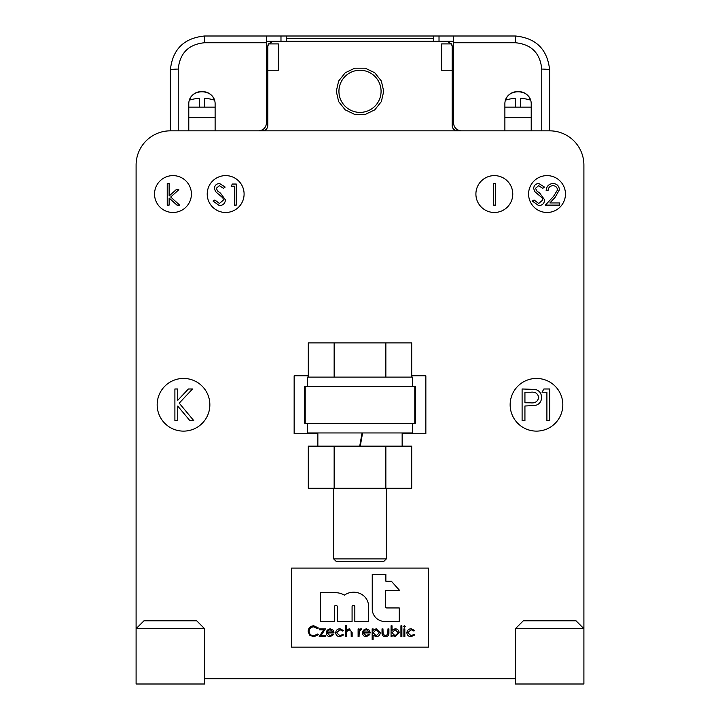 <?xml version="1.0" encoding="UTF-8"?>
<svg xmlns="http://www.w3.org/2000/svg" width="720" height="720" viewBox="0 0 720 720"><rect width="100%" height="100%" fill="white"/><g stroke="black" fill="none" stroke-linecap="round" stroke-linejoin="round"><path stroke-width="1.08" d="M385.866 574.416L372.249 574.416L372.249 608.949A12.51 12.51 0 0 0 384.759 621.468L399.276 621.468L399.276 607.95L386.865 607.95A1.503 1.503 0 0 1 385.362 606.447L385.362 590.481L399.645 590.481L391.365 581.229L385.866 581.229L385.866 574.416M320.382 592.686L320.382 621.468L334.539 621.468L334.539 606.699A1.377 1.377 0 0 1 335.916 605.322A1.377 1.377 0 0 1 337.293 606.699L337.293 621.468L352.08 621.468L352.08 606.699A1.377 1.377 0 0 1 353.457 605.322A1.377 1.377 0 0 1 354.834 606.699L354.834 621.468L368.595 621.468L368.595 606.447A14.013 14.013 0 0 0 361.125 594.063A16.02 16.02 0 0 0 344.403 595.143A17.775 17.775 0 0 0 335.394 592.686L320.382 592.686M291.51 568.098L291.51 647.118L428.49 647.118L428.49 568.098L291.51 568.098M451.854 44.667A5.265 5.265 0 0 1 452.196 46.539L451.485 43.902L441.657 43.902L451.485 43.902L446.931 41.265L273.069 41.265L268.515 43.902L267.804 46.539L267.804 125.559C267.489 128.754 265.734 130.509 262.539 130.833M278.343 43.902L268.515 43.902L278.343 43.902L278.343 70.245L267.804 70.245L267.804 61.02M452.196 125.559A5.265 5.265 0 0 0 457.461 130.833C454.266 130.509 452.511 128.754 452.196 125.559L452.196 61.02M441.657 43.902L441.657 70.245L452.196 70.245L452.196 46.539M336.294 91.314L338.643 81.027L345.222 72.783L354.726 68.202L365.274 68.202L374.778 72.783L381.357 81.027L383.706 91.314L381.357 101.601L374.778 109.854L365.274 114.426L354.726 114.426L345.222 109.854L338.643 101.601L336.294 91.314M204.588 628.686L196.686 620.784L144 620.784L136.098 628.686L204.588 628.686L204.588 684L136.098 684L136.098 165.069A34.245 34.245 0 0 1 170.343 130.833L544.392 130.833M515.412 678.735L204.588 678.735L515.412 678.735M515.412 628.686L583.902 628.686L576 620.784L523.314 620.784L515.412 628.686L515.412 684L583.902 684L583.902 165.069A34.245 34.245 0 0 0 549.657 130.833L541.755 130.833L541.755 69.075A7.902 1.17 0 0 1 549.657 70.245L549.657 130.833L549.657 70.245C547.587 49.482 536.175 38.07 515.412 36C536.175 38.07 547.587 49.482 549.657 70.245M157.167 404.784A26.343 26.343 0 0 0 196.686 427.59A26.343 26.343 0 0 0 196.686 381.969A26.343 26.343 0 0 0 157.167 404.784M475.902 194.049A18.441 18.441 0 0 0 503.559 210.015A18.441 18.441 0 0 0 503.559 178.083A18.441 18.441 0 0 0 475.902 194.049M528.588 194.049A18.441 18.441 0 0 0 556.245 210.015A18.441 18.441 0 0 0 556.245 178.083A18.441 18.441 0 0 0 528.588 194.049M207.216 194.049A18.441 18.441 0 0 0 234.882 210.015A18.441 18.441 0 0 0 234.882 178.083A18.441 18.441 0 0 0 207.216 194.049M510.147 404.784A26.343 26.343 0 0 0 549.657 427.59A26.343 26.343 0 0 0 549.657 381.969A26.343 26.343 0 0 0 510.147 404.784M154.539 194.049A18.441 18.441 0 0 0 182.196 210.015A18.441 18.441 0 0 0 182.196 178.083A18.441 18.441 0 0 0 154.539 194.049M415.314 386.343L412.686 386.343L415.314 386.343L415.314 423.216L415.314 386.343M307.314 386.343L304.686 386.343L304.686 423.216L305.208 423.216L304.686 423.216L304.686 386.343L307.314 386.343M414.792 423.216L415.314 423.216L414.792 423.216M402.147 433.755L425.853 433.755L425.853 375.804L411.705 375.804M308.295 375.804L294.147 375.804L294.147 433.755L317.853 433.755M441.657 70.245L452.196 70.245M278.343 70.245L267.804 70.245M313.794 625.779L318.393 627.984L317.565 628.614L313.74 626.859C310.914 627.057 309.357 628.542 309.069 631.332C309.366 634.14 310.95 635.616 313.803 635.778L317.565 634.023L318.393 634.644L313.812 636.858L309.465 635.013L308.124 631.26C308.457 627.84 310.347 626.013 313.794 625.779M319.608 629.829L319.608 628.884L325.422 628.884L320.94 635.643L325.287 635.643L325.287 636.588L319.203 636.588L323.685 629.829L319.608 629.829M329.985 635.778L332.82 634.158L333.657 634.599L330.102 636.723C327.699 636.516 326.412 635.193 326.232 632.754L327.114 630.189L330.129 628.749L333.225 630.27L334.062 632.934L327.177 632.934L329.985 635.778M327.276 631.989L333.117 631.989L330.174 629.694L328.194 630.414L327.276 631.989M339.993 628.749L343.521 630.558L342.729 631.044L339.921 629.694L336.627 632.718L339.93 635.778L342.729 634.428L343.521 634.941L339.921 636.723C337.392 636.588 335.979 635.283 335.682 632.799C335.97 630.252 337.41 628.902 339.993 628.749M345.411 636.588L345.411 625.779L346.356 625.779L346.356 630.342L349.29 628.749L352.161 632.655L352.161 636.588L351.216 636.588L351.108 631.215L349.119 629.694L346.5 631.737L346.356 636.588L345.411 636.588M358.11 636.588L358.11 628.884L359.055 628.884L359.055 630.018L360.936 628.749L361.755 629.01L359.226 631.359L359.055 636.588L358.11 636.588M366.183 635.778L369.018 634.158L369.864 634.599L366.309 636.723C363.906 636.516 362.61 635.193 362.43 632.754L363.321 630.189L366.327 628.749L369.432 630.27L370.269 632.934L363.375 632.934L366.183 635.778M363.474 631.989L369.324 631.989L366.372 629.694L364.392 630.414L363.474 631.989M372.159 639.423L372.159 628.884L373.104 628.884L373.104 630.306L376.218 628.749L380.259 632.718C380.034 635.157 378.693 636.498 376.245 636.723L373.104 635.193L373.104 639.423L372.159 639.423M376.209 629.694L373.104 632.754L376.218 635.778L379.314 632.727L376.209 629.694M382.023 632.565L382.023 628.884L382.968 628.884L383.112 634.257L385.479 635.778L387.81 634.329L387.963 628.884L388.908 628.884L388.908 632.637C389.043 635.148 387.9 636.516 385.47 636.723C383.013 636.498 381.861 635.112 382.023 632.565M392.013 636.588L391.068 636.588L391.068 625.779L392.013 625.779L392.013 630.279L395.154 628.749C397.602 628.974 398.943 630.306 399.177 632.754L395.127 636.723L392.013 635.157L392.013 636.588M395.118 635.778L398.232 632.754L395.136 629.694L392.013 632.718L395.118 635.778M400.932 636.588L400.932 625.779L401.877 625.779L401.877 636.588L400.932 636.588M403.497 626.454L404.37 625.644L405.252 626.454L404.37 627.264L403.497 626.454M403.902 636.588L403.902 628.884L404.847 628.884L404.847 636.588L403.902 636.588M411.183 628.749L414.711 630.558L413.919 631.044L411.111 629.694L407.817 632.718L411.12 635.778L413.919 634.428L414.711 634.941L411.102 636.723C408.582 636.588 407.169 635.283 406.872 632.799C407.16 630.252 408.6 628.902 411.183 628.749M167.238 205.11L167.238 183.501L169.128 183.501L169.128 195.993L176.13 189.711L178.848 189.711L170.721 197.01L179.658 205.11L176.949 205.11L169.128 198.018L169.128 205.11L167.238 205.11M219.438 205.65L213.03 201.051L214.812 199.98L219.438 203.49L223.569 199.917L222.813 197.847L215.559 191.628L214.38 188.415C214.704 185.337 216.441 183.699 219.573 183.501L225.189 187.065L223.479 188.361L219.357 185.661L216.27 188.325L217.656 191.052L220.491 193.149L225.459 199.953C225.027 203.481 223.02 205.38 219.438 205.65M231.129 186.201L232.362 184.041L236.259 184.041L236.259 205.11L234.369 205.11L234.369 186.201L231.129 186.201M493.596 205.11L493.596 183.501L495.486 183.501L495.486 205.11L493.596 205.11M538.695 205.65L532.287 201.051L534.069 199.98L538.695 203.49L542.826 199.917L542.07 197.847L534.816 191.628L533.637 188.415C533.97 185.337 535.698 183.699 538.83 183.501L544.446 187.065L542.736 188.361L538.623 185.661L535.527 188.325L536.922 191.052L539.748 193.149L544.716 199.953C544.284 203.481 542.277 205.38 538.695 205.65M552.951 185.661C549.981 185.904 548.352 187.524 548.064 190.521L546.174 190.521C546.525 186.246 548.811 183.906 553.05 183.501C556.929 183.789 559.053 185.877 559.413 189.765L555.147 197.325L549.873 202.95L559.683 202.95L559.683 205.11L545.364 205.11L553.536 196.389L557.523 189.936C557.19 187.263 555.669 185.841 552.951 185.661M174.897 420.588L174.897 388.98L177.741 388.98L177.741 400.329L188.397 388.98L192.528 388.98L179.217 403.155L193.743 420.588L189.846 420.588L177.741 406.062L177.741 420.588L174.897 420.588M522.099 420.588L522.099 388.98L535.5 389.448C539.424 390.672 541.44 393.336 541.557 397.458C541.44 401.679 539.334 404.361 535.248 405.477L524.934 405.999L524.934 420.588L522.099 420.588M524.934 392.22L524.934 402.75L530.469 402.822C535.041 403.389 537.786 401.598 538.713 397.467C537.831 393.417 535.158 391.671 530.721 392.22L524.934 392.22M542.043 392.22L543.897 388.98L549.738 388.98L549.738 420.588L546.903 420.588L546.903 392.22L542.043 392.22M583.902 628.686L583.902 165.069M258.588 130.833C263.376 130.347 266.013 127.719 266.49 122.931L266.49 42.732L204.588 42.732C188.613 44.325 179.838 53.1 178.245 69.075L178.245 130.833L170.343 130.833L175.608 130.833M267.804 53.118L267.804 46.539A5.265 5.265 0 0 1 268.146 44.667M136.098 644.49L136.098 165.069M461.412 130.833C456.624 130.347 453.987 127.719 453.51 122.931L453.51 36L439.02 36L439.02 41.265L453.51 41.265M266.49 41.265L280.98 41.265L280.98 36L266.49 36L266.49 42.732M215.118 130.833L215.118 104.49C215.757 87.57 188.145 87.57 188.784 104.49L188.784 130.833M531.216 130.833L531.216 104.49C531.855 87.57 504.243 87.57 504.882 104.49L504.882 130.833M204.588 42.732L204.588 36C183.825 38.07 172.413 49.482 170.343 70.245C172.413 49.482 183.825 38.07 204.588 36L266.49 36M439.02 36L280.98 36M453.51 36L515.412 36L515.412 42.732C531.387 44.325 540.162 53.1 541.755 69.075M453.51 122.931L453.51 43.515M505.638 100.071C509.103 88.668 526.995 88.668 530.46 100.071A43.137 43.137 0 0 0 520.686 98.325L520.686 107.118L515.412 107.118L515.412 98.325A43.137 43.137 0 0 0 505.638 100.071M266.49 43.515L266.49 122.931M199.314 107.118L199.314 98.325A43.137 43.137 0 0 0 189.54 100.071C193.005 88.668 210.897 88.668 214.362 100.071A43.137 43.137 0 0 0 204.588 98.325L204.588 107.118L188.784 107.118M178.245 69.075A7.902 1.17 180 0 0 170.343 70.245L170.343 130.833M433.755 36L433.755 41.265M433.755 38.637L286.245 38.637L286.245 41.265M286.245 38.637L286.245 36M188.784 117.657L215.118 117.657M504.882 117.657L531.216 117.657M215.118 107.118L204.588 107.118M531.216 107.118L520.686 107.118M515.412 107.118L504.882 107.118M338.931 91.314A21.069 21.069 0 0 0 370.539 109.566A21.069 21.069 0 0 0 370.539 73.071A21.069 21.069 0 0 0 338.931 91.314M414.792 423.486L305.208 423.486L305.208 386.604L414.792 386.604L414.792 423.486M307.314 386.604L307.314 377.118L412.686 377.118L412.686 386.604M307.314 423.486L307.314 432.963L412.686 432.963L412.686 423.486M411.705 377.118L411.705 342.882L308.295 342.882L308.295 377.118M385.857 377.118L385.857 342.882M334.143 377.118L334.143 342.882M386.343 488.286L386.343 558.882L333.657 558.882L333.657 488.286M386.343 558.882L383.706 561.51L336.294 561.51L333.657 558.882M402.147 446.139L402.147 432.963M359.73 446.139L362.052 432.963M362.592 432.963L360.27 446.139L362.592 432.963M334.143 446.139L411.705 446.139L411.705 488.286L308.295 488.286L308.295 446.139L334.143 446.139L334.143 488.286M385.857 446.139L385.857 488.286M453.51 42.732L515.412 42.732M317.853 432.963L317.853 446.139"/></g></svg>
